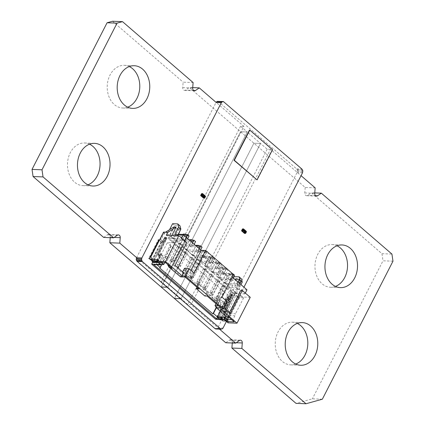 <?xml version="1.0" encoding="UTF-8"?>
<svg xmlns="http://www.w3.org/2000/svg" width="425" height="425" viewBox="0 0 425 425"><rect width="100%" height="100%" fill="white"/><g stroke="black" fill="none" stroke-linecap="round" stroke-linejoin="round"><path stroke-width="0.32" stroke-dasharray="2.12 1.59" d="M136.542 257.757L216.086 102.372M218.062 101.336L296.687 168.927L297.234 169.639L297.521 171.604L217.759 327.829L216.479 328.961L215.698 328.977M137.094 261.343L142.412 261.55M302.536 172.757L297.218 172.555M226.408 321.443L243.945 287.194M217.727 327.797L223.051 328.004M224.102 101.92L218.779 101.713M296.666 168.969L301.984 169.177M302.844 171.812L297.521 171.604M217.759 327.829L223.077 328.031M296.687 168.927L301.936 169.129M221.797 329.168L216.479 328.961M302.85 170.786L297.527 170.579M217.202 328.557L222.525 328.764M297.234 169.639L302.558 169.846M172.598 223.699L174.866 225.659L168.247 238.595L227.364 289.595L233.293 278.008M241.411 278.816L236.258 278.614L233.984 276.654M236.258 278.614L230.26 290.328L233.166 292.836L229.67 299.668L226.907 297.288L215.656 319.287M152.644 262.278L162.961 242.117L160.204 239.737L163.699 232.905L166.6 235.407L169.538 229.681M239.881 279.82L236.21 287.518L229.574 287.263L228.358 289.632L227.364 289.595M228.358 289.632L169.246 238.637L168.247 238.595M178.032 234.685L177.092 236.518L170.457 236.263L169.246 238.637M174.866 225.659L180.019 225.856M166.6 235.407L169.426 235.519L173.777 227.024M171.849 235.429L170.244 238.563L181.215 238.988L181.656 238.133M169.426 235.519L165.548 232.172M163.556 232.098L164.528 232.937L163.699 232.905M164.528 232.937L161.032 239.769L160.204 239.737M162.961 242.117L163.79 242.149L162.398 240.948L153.749 257.842L152.479 258.501L150.79 257.045M161.032 239.769L162.398 240.948M157.5 259.505L161.229 262.724L160.347 264.451M161.229 262.724L158.206 260.387L157.983 259.5L160.028 261.263L160.9 262.714L158.212 262.608M163.79 242.149L153.42 262.422L154.684 262.469M225.893 320.997L228.916 321.114L224.846 317.884L227.545 320.206L227.317 319.318L225.271 317.555L224.846 317.884L217.366 317.592L218.461 317.289L225.271 317.555L228.331 311.578L224.772 318.676L220.203 318.495L220.857 319.058L220.639 319.478L219.985 318.931L218.232 318.862L218.87 319.409L219.656 317.911L218.322 317.858L227.816 299.312L229.144 299.365L230.238 297.234L229.532 296.453L230.201 295.221L230.796 295.736L230.18 297.011M225.181 317.895L224.299 319.621M226.907 297.288L227.742 297.319L217.366 317.592M233.166 292.836L234 292.868L230.499 299.699L229.67 299.668M230.499 299.699L229.139 298.525L220.49 315.419L220.517 317.199L222.206 318.654L222.764 320.875M227.742 297.319L229.139 298.525M230.26 290.328L233.086 290.44L236.964 293.787L234.972 293.707L234 292.868M245.315 293.053L244.874 293.909L240.8 290.392M233.086 290.44L237.437 281.94L239.764 282.03L233.904 293.484L244.874 293.909M246.973 289.808L238.478 289.478L240.964 284.628M211.299 257.252L208.638 257.152L220.649 267.511L223.311 267.612L211.299 257.252L209.753 260.27L204.074 255.372L192.945 277.116L191.856 277.419L187.313 273.498L186.41 275.262L186.246 276.574L185.109 277.047M229.574 287.263L226.796 284.867L238.701 285.329L237.076 283.927L225.176 283.464L220.304 279.267L232.209 279.73L230.584 278.327L218.684 277.865L213.812 273.663L225.712 274.125L224.092 272.728L212.187 272.266L207.32 268.063L219.22 268.526L217.6 267.123L205.695 266.661L200.828 262.464L212.728 262.926L211.108 261.524L199.203 261.062L194.337 256.859L206.237 257.322L204.616 255.924L192.711 255.462L187.845 251.26L199.745 251.722L198.124 250.325L186.219 249.863L181.353 245.661L193.253 246.123L191.633 244.72L179.727 244.258L174.861 240.061L186.761 240.518L185.135 239.121L173.235 238.659L170.457 236.263M177.092 236.518L174.818 234.558M233.591 274.566L229.102 274.391L232.278 277.132M238.478 289.478L236.21 287.518M240.922 280.989L239.971 280.171M225.176 283.464L225.617 282.604L227.237 284.006L226.796 284.867M173.235 238.659L173.676 237.798L175.302 239.195L174.861 240.061M179.727 244.258L180.168 243.398L181.794 244.795L181.353 245.661M186.219 249.863L186.66 248.997L188.286 250.399L187.845 251.26M192.711 255.462L193.152 254.596L194.778 255.999L194.337 256.859M199.203 261.062L199.644 260.201L201.269 261.598L200.828 262.464M205.695 266.661L206.136 265.8L207.761 267.203L207.32 268.063M212.187 272.266L212.633 271.4L214.253 272.802L213.812 273.663M218.684 277.865L219.125 277.004L220.745 278.402L220.304 279.267M181.215 238.988L185.295 242.505L186.788 242.563M170.244 238.563L166.366 235.216M164.204 238.287L163.535 239.519L164.188 240.077L164.799 238.802L164.204 238.287L165.835 237.803L166.462 238.866L165.851 240.141L165.197 239.583L165.771 238.457L164.114 238.393M163.476 241.602L165.426 237.788L167.089 237.851L166.345 237.208L164.682 237.145L165.426 237.788M164.682 237.145L162.727 240.959M153.42 262.422L153.212 260.998L160.028 261.263L163.035 255.244L159.428 262.299L157.59 260.716L156.894 260.69M163.142 241.591L153.212 260.998M218.243 305.628L220.007 305.697L220.814 307.849M207.182 296.087L207.559 295.933L207.836 293.744L220.171 304.385L220.007 305.697M198.741 288.809L198.47 288.092L198.746 285.903L199.522 284.378L208.611 292.219L207.028 291.683L204.818 295.997L207.559 295.933M207.028 291.683L198.587 284.405L196.382 288.718M198.47 288.092L197.885 288.065M198.746 285.903L186.41 275.262M180.62 276.872L181.257 276.377L186.246 276.574M187.313 273.498L183.488 273.349L183.265 272.462L188.456 276.941L197.487 259.293L182.553 246.41L171.519 267.978L171.854 269.312M171.519 267.978L181.257 276.377L183.265 272.462M171.525 269.296L171.19 267.962L167.779 265.025M167.944 264.701L178.813 243.456L180.646 243.53L169.607 265.094L168.343 265.046M165.723 262.788L166.361 262.294L169.607 265.094L170.919 267.267M161.67 262.629L161.043 262.087L163.046 258.172L168.369 258.373L166.361 262.294L161.043 262.087L158.408 262.501M163.8 264.467L156.32 264.18L153.685 264.594M156.947 264.722L156.32 264.18L167.354 242.611L174.84 242.903L164.682 262.746M234.218 321.879L232.905 319.706L231.641 319.653M229.022 317.395L229.659 316.907L232.905 319.706L234.913 315.786L235.471 313.783L230.153 313.576L229.596 315.578L234.913 315.786M227.194 317.326L227.832 316.832L238.871 295.269L240.699 295.338L229.659 316.907L227.832 316.832L224.427 313.894L235.461 292.326L238.871 295.269M224.671 314.877L224.427 313.894M220.171 304.385L221.069 302.621L217.249 302.473L217.026 301.585L211.831 297.107L220.862 279.459L235.795 292.342L224.756 313.905L225.091 315.238M224.756 313.905L215.018 305.506M182.633 271.931L182.197 272.786L183.69 272.839M227.216 301.654L222.727 301.479L220.501 305.83L221.999 305.888L220.453 308.906M224.113 307.716L221.999 305.888M250.251 297.309L237.782 296.825L239.291 293.877L236.964 293.787L237.437 281.94M228.916 321.114L228.028 322.841M234.972 293.707L222.206 318.654M228.39 297.882L218.461 317.289M230.674 294.079L232.337 294.142L233.086 294.785L231.423 294.722L230.674 294.079L228.724 297.893M231.423 294.722L229.468 298.536M237.782 296.825L233.904 293.484M239.291 293.877L239.764 282.03M223.311 267.612L221.765 270.635L227.444 275.533L225.287 275.453L219.603 270.55L221.765 270.635M221.069 302.621L216.527 298.701L216.32 297.277L227.444 275.533M208.611 292.219L207.836 293.744M208.638 257.152L204.999 264.265L217.01 274.63L220.649 267.511M178.511 234.244L177.841 235.556L189.077 235.992M187.707 238.68L186.761 240.518M175.302 239.195L173.639 239.132L178.383 229.856L180.71 229.946M185.396 234.51L182.708 239.758L189.247 240.008M180.168 243.398L178.505 243.334L183.255 234.058L184.875 235.461L187.202 235.551L184.333 241.156L195.569 241.591M192.573 242.877L191.633 244.72M193.253 246.123L194.198 244.279M181.794 244.795L180.131 244.731L184.875 235.461M191.887 240.114L189.205 245.358L195.739 245.613M186.66 248.997L184.997 248.933L189.747 239.657L191.367 241.06L193.694 241.15L190.825 246.76L202.061 247.196M199.065 248.482L198.124 250.325M199.745 251.722L200.69 249.879M188.286 250.399L186.623 250.336L191.367 241.06M206.869 251.515L204.616 255.924M198.379 245.714L195.697 250.957L206.72 251.387M193.152 254.596L191.489 254.532L196.238 245.262L197.859 246.659L200.186 246.75L197.317 252.36L208.553 252.795M206.237 257.322L208.494 252.917M194.778 255.999L193.115 255.935L197.859 246.659M213.361 257.114L211.108 261.524M199.644 260.201L197.986 260.137L202.73 250.862L205.057 250.952L202.188 256.562L213.212 256.987M212.728 262.926L214.986 258.517M201.269 261.598L199.607 261.534L204.351 252.264L206.678 252.354L203.809 257.959L215.05 258.395M206.136 265.8L204.478 265.737L209.222 256.461L211.549 256.551L208.68 262.161L219.709 262.586M219.858 262.719L217.6 267.123M219.22 268.526L221.478 264.116M207.761 267.203L206.098 267.139L210.843 257.863L213.169 257.954L210.301 263.558L221.542 263.999M212.633 271.4L210.97 271.336L215.714 262.066L218.041 262.156L215.172 267.761L226.201 268.191M226.35 268.318L224.092 272.728M225.712 274.125L227.97 269.716M214.253 272.802L212.59 272.738L217.334 263.463L219.667 263.553L216.792 269.163L228.034 269.599M219.125 277.004L217.462 276.941L222.206 267.665L224.533 267.755L221.664 273.36L232.693 273.79M232.842 273.918L230.584 278.327M232.209 279.73L233.15 277.886M220.745 278.402L219.082 278.338L223.832 269.067L226.158 269.158L223.284 274.763L234.526 275.198M225.617 282.604L223.954 282.54L228.698 273.264L231.025 273.355L228.156 278.965L234.696 279.22M238.021 282.083L237.076 283.927M238.701 285.329L239.642 283.486M227.237 284.006L225.574 283.937L230.323 274.667L232.65 274.757L229.782 280.362L241.018 280.797M229.542 312.396L229.102 313.252L220.501 305.83M222.727 301.479L217.531 297.001L229.102 274.391M184.423 268.435L189.619 272.914L190.931 270.348M185.295 242.505L173.597 265.365L182.197 272.786M173.676 237.798L172.013 237.729L176.758 228.459L179.09 228.549L176.216 234.154L178.261 234.233M186.081 237.278L185.135 239.121M223.954 282.54L225.574 283.937M217.462 276.941L219.082 278.338M210.97 271.336L212.59 272.738M204.478 265.737L206.098 267.139M197.986 260.137L199.607 261.534M191.489 254.532L193.115 255.935M184.997 248.933L186.623 250.336M178.505 243.334L180.131 244.731M172.013 237.729L173.639 239.132M157.133 261.678L158.01 261.71L161.622 254.655L158.514 260.589L156.798 260.87M165.851 240.141L158.259 254.644A1.031 0.568 -49.2 0 0 158.249 255.452A1.031 0.568 -49.2 0 0 158.482 255.531L159.412 255.568A1.031 0.568 -49.2 0 0 160.23 255.138L159.582 254.575L161.622 254.655M159.582 254.575A1.031 0.568 130.8 0 1 158.764 255.011L157.829 254.973A1.031 0.568 130.8 0 1 157.601 254.888A1.031 0.568 130.8 0 1 157.606 254.086L165.197 239.583M163.535 239.519L162.504 241.873L161.171 241.82L151.969 259.803M164.799 238.802L165.495 238.058L165.171 237.777M164.762 238.956L166.425 239.02M165.495 238.058L166.159 238.085L166.462 238.866M162.504 241.873L163.152 242.431L164.188 240.077M167.089 237.851L158.53 255.112L163.083 255.287M217.026 301.585L215.958 303.663M207.66 292.028L205.7 295.858M199.522 284.378L198.587 284.405M198.571 284.187L196.982 287.289M159.662 267.957L170.919 245.958L224.156 291.89L216.192 307.45M220.283 311.089L228.384 295.263L235.864 295.55L225.478 315.844M228.671 317.385L229.596 315.578M157.069 260.344L158.206 260.387M156.937 260.472L157.425 260.892M158.514 260.589L153.037 260.722L152.479 258.501M175.089 265.423L173.597 265.365M194.103 273.089L189.619 272.914M217.531 297.001L222.02 297.171M230.6 313.31L229.102 313.252M230.754 295.89L232.417 295.954L224.251 311.578A1.031 0.568 -49.2 0 0 224.246 312.386A1.031 0.568 -49.2 0 0 224.474 312.465L225.404 312.502A1.031 0.568 -49.2 0 0 226.227 312.072L228.268 312.152L224.655 319.207L225.84 320.227L227.545 320.206M225.84 320.227L226.605 320.259L230.217 313.204L229.452 313.172L225.951 320.009L225.462 319.589L221.165 319.499M225.462 319.589L225.255 318.171L221.143 318.006L221.074 319.419L220.517 317.199M232.337 294.142L223.778 311.403L228.331 311.578M229.144 299.365L228.496 298.807L229.532 296.453M224.655 319.207L220.857 319.058M232.417 295.954L232.151 295.019L231.487 294.993L230.796 295.736M230.201 295.221L231.163 294.711L231.487 294.993M230.106 295.327L231.768 295.391L231.195 296.517L231.843 297.075M231.163 294.711L231.827 294.737L231.768 295.391M191.856 277.419L188.031 277.27L183.488 273.349M197.487 259.293L199.814 259.383L205.498 264.286L204.999 264.265M204.074 255.372L201.912 255.287L199.814 259.383M192.945 277.116L188.456 276.941L188.031 277.27M201.912 255.287L207.591 260.19L209.753 260.27M220.862 279.459L223.189 279.549L225.287 275.453M216.32 297.277L211.831 297.107L212.702 298.552L217.249 302.473M216.527 298.701L212.702 298.552M219.603 270.55L217.51 274.646L217.01 274.63M185.656 253.082L179.079 265.938L180.742 266.002L178.883 267.665L178.07 266.964L179.116 264.6L177.453 264.536L184.03 251.685L185.656 253.082L187.319 253.151L185.693 251.749L179.116 264.6L180.742 266.002L187.319 253.151M184.03 251.685L185.693 251.749M216.495 279.687L218.158 279.756L211.581 292.607L209.918 292.543L216.495 279.687L218.115 281.09L219.778 281.153L218.158 279.756M200.303 264.35L198.677 262.953L197.014 262.889L198.64 264.286L200.303 264.35L193.726 277.206L191.866 278.864L191.053 278.168L190.225 278.131L190.437 275.74L197.014 262.889M226.27 286.753L224.65 285.356L222.987 285.292L224.607 286.689L226.27 286.753L219.693 299.609L217.834 301.272L217.021 300.571L216.192 300.539L216.41 298.143L222.987 285.292M190.522 257.284L192.185 257.348L185.608 270.204L183.945 270.141L190.522 257.284L192.148 258.687L193.811 258.751L192.185 257.348M180.827 247.547L179.201 246.149L177.538 246.086L179.164 247.483L180.827 247.547L174.25 260.403L172.391 262.06L171.578 261.364L170.744 261.332L170.962 258.937L177.538 246.086M229.479 290.891L231.142 290.955L224.565 303.811L222.902 303.742L229.479 290.891L231.099 292.294L232.762 292.358L231.142 290.955M206.794 269.955L205.169 268.552L203.511 268.488L205.132 269.886L206.794 269.955L200.218 282.806L198.358 284.468L197.545 283.767L196.717 283.735L196.929 281.339L203.511 268.488M210.003 274.088L211.666 274.152L205.084 287.008L203.426 286.944L210.003 274.088L211.623 275.49L213.286 275.554L211.666 274.152M228.384 295.263L224.156 291.89M240.699 295.338L243.621 297.861L238.298 297.654L235.864 295.55M235.795 292.342L235.461 292.326M217.51 274.646L223.189 279.549M178.813 243.456L182.553 246.41M174.84 242.903L172.401 240.805L177.724 241.007L180.646 243.53M170.919 245.958L167.354 242.611M207.591 260.19L205.498 264.286M176.216 234.154L177.841 235.556M179.09 228.549L180.535 229.798M178.383 229.856L176.758 228.459M182.708 239.758L184.333 241.156M186.028 234.536L187.202 235.551M189.205 245.358L190.825 246.76M192.52 240.136L193.694 241.15M195.697 250.957L197.317 252.36M199.012 245.74L200.186 246.75M202.188 256.562L203.809 257.959M205.057 250.952L206.678 252.354M204.351 252.264L202.73 250.862M208.68 262.161L210.301 263.558M211.549 256.551L213.169 257.954M210.843 257.863L209.222 256.461M215.172 267.761L216.792 269.163M218.041 262.156L219.667 263.553M217.334 263.463L215.714 262.066M221.664 273.36L223.284 274.763M224.533 267.755L226.158 269.158M223.832 269.067L222.206 267.665M228.156 278.965L229.782 280.362M231.025 273.355L232.65 274.757M230.323 274.667L228.698 273.264M153.011 260.419L153.659 260.977L152.745 260.939M152.888 262.485L153.659 260.977M161.155 242.351L151.667 260.902L148.745 258.379L158.233 239.833L161.155 242.351L163.152 242.431M161.171 241.82L159.375 240.268M166.345 237.208L164.565 240.678L165.314 241.32M161.171 248.954L160.523 248.391M161.006 248.944L160.352 248.386M160.342 250.24L159.694 249.677M160.507 250.245L159.858 249.688M156.873 260.727L158.01 261.71M157.781 262.236L159.428 262.299M166.159 238.085L165.835 237.803M157.59 260.716L161.202 253.661L157.983 259.5M163.035 255.244L160.23 255.138M161.574 254.612L157.781 254.469L158.53 255.112M165.405 241.676L164.656 241.033L157.781 254.469M164.565 240.678L164.656 241.033M171.19 267.962L182.224 246.399M168.369 258.373L169.575 256.928L164.257 256.727L163.046 258.172M172.401 240.805L164.257 256.727M171.254 245.974L161.612 264.812M216.389 307.732L224.49 291.901M238.298 297.654L230.153 313.576M154.403 260.429L153.749 257.842M221.143 318.006L220.49 315.419M225.255 318.171L228.315 312.189L224.522 312.046L233.086 294.785M226.504 307.179L225.856 306.622L223.603 311.02A1.031 0.568 -49.2 0 0 223.593 311.822A1.031 0.568 -49.2 0 0 223.826 311.908L224.756 311.945A1.031 0.568 -49.2 0 0 225.574 311.509L226.227 312.072M225.574 311.509L228.379 311.621M224.522 312.046L223.778 311.403M230.653 297.967L231.397 298.61M230.562 297.612L231.306 298.254M232.454 295.8L231.859 295.285M226.605 320.259L224.772 318.676M227.816 299.312L230.09 301.272L229.426 301.245L226.392 298.945L227.832 298.78L226.663 298.865M227.832 298.78L228.496 298.807M220.192 319.473L218.322 317.858M230.09 301.272L220.772 319.483M218.232 318.862L219.008 317.353L218.338 317.326M229.426 301.245L219.932 319.791L217.175 317.411L218.503 317.464M219.008 317.353L219.656 317.911M220.203 318.495L219.985 318.931M231.567 297.282L230.918 296.724L226.35 305.32L225.686 306.611L226.334 307.174M226.35 305.32L226.998 305.878M226.514 305.325L227.163 305.883M230.918 296.724L231.195 296.517M231.827 294.737L232.151 295.019M218.115 281.09L211.538 293.941L209.918 292.543L209.7 294.934L210.513 295.635L211.342 295.667L210.529 294.966L209.7 294.934M198.677 262.953L192.1 275.804L190.437 275.74L192.063 277.142L191.032 278.832L190.225 278.131M224.65 285.356L218.073 298.207L216.41 298.143L218.03 299.545L217.005 301.235L216.192 300.539M192.148 258.687L185.571 271.538L183.945 270.141L183.733 272.531L184.54 273.233L185.374 273.264L184.562 272.563L183.733 272.531M179.201 246.149L172.624 259L170.962 258.937L172.587 260.339L171.557 262.028L170.744 261.332M231.099 292.294L224.522 305.145L222.902 303.742L222.684 306.138L223.497 306.839L224.326 306.871L223.518 306.17L222.684 306.138M205.169 268.552L198.592 281.403L196.929 281.339L198.555 282.742L197.529 284.437L196.717 283.735M211.623 275.49L205.047 288.341L203.426 286.944L203.208 289.335L204.021 290.036L204.85 290.068L204.037 289.367L203.208 289.335M157.006 260.339L160.438 253.635L161.202 253.661M177.724 241.007L169.575 256.928M243.621 297.861L235.471 313.783M227.991 298.918L227.72 298.993M217.175 317.411L217.122 317.055L218.45 317.108M217.122 317.055L226.392 298.945M219.778 281.153L213.201 294.01L211.538 293.941L210.513 295.635M198.64 264.286L192.063 277.142L193.726 277.206L192.1 275.804L191.053 278.168M224.607 286.689L218.03 299.545L219.693 299.609L218.073 298.207L217.021 300.571M193.811 258.751L187.234 271.602L185.571 271.538L184.54 273.233M179.164 247.483L172.587 260.339L174.25 260.403L172.624 259L171.578 261.364M232.762 292.358L226.185 305.208L224.522 305.145L223.497 306.839M205.132 269.886L198.555 282.742L200.218 282.806L198.592 281.403L197.545 283.767M213.286 275.554L206.709 288.405L205.047 288.341L204.021 290.036M161.038 253.523L160.438 253.635M156.777 260.334L160.273 253.491M226.111 320.152L229.452 313.172M230.217 313.204L229.612 313.31M230.377 313.342L227.317 319.318M178.048 267.633L179.079 265.938L177.453 264.536L177.241 266.932L178.048 267.633L178.883 267.665M178.07 266.964L177.241 266.932M211.342 295.667L213.201 294.01L211.581 292.607L210.529 294.966M191.032 278.832L191.866 278.864M217.005 301.235L217.834 301.272M185.374 273.264L187.234 271.602L185.608 270.204L184.562 272.563M171.557 262.028L172.391 262.06M224.326 306.871L226.185 305.208L224.565 303.811L223.518 306.17M197.529 284.437L198.358 284.468M204.85 290.068L206.709 288.405L205.084 287.008L204.037 289.367M270.523 149.34L267.203 149.212L260.546 143.469L253.895 143.209L174.441 298.483L253.895 143.209L260.546 143.469L181.087 298.743L180.37 298.717L181.087 298.743L167.779 287.263L247.238 131.989L260.546 143.469L181.087 298.743L187.744 304.486L191.069 304.613L270.523 149.34L301.049 175.668M243.907 126.374L240.582 126.246L247.238 131.989L240.587 131.729L161.128 287.002L240.587 131.729L247.238 131.989L167.779 287.263L167.078 287.231L167.779 287.263L161.123 281.52L164.448 281.647L243.907 126.374L216.224 102.494M315.164 187.85L305.187 187.462L189.295 87.481L185.571 90.1A2.571 1.96 92.2 0 1 184.567 90.408A2.571 1.96 92.2 0 1 182.718 87.64L183.133 82.163L193.109 82.551M136.77 257.768L164.448 281.647M129.274 66.56A21.351 16.283 92.2 0 0 124.328 65.338A21.351 16.283 92.2 0 0 108.056 80.309A21.351 16.283 92.2 0 0 114.341 104.571A21.351 16.283 92.2 0 0 122.671 108.003A21.351 16.283 92.2 0 0 127.702 107.174M89.547 144.197A21.351 16.283 92.2 0 0 84.602 142.975A21.351 16.283 92.2 0 0 68.329 157.946A21.351 16.283 92.2 0 0 74.614 182.208A21.351 16.283 92.2 0 0 82.944 185.64A21.351 16.283 92.2 0 0 87.97 184.806M112.524 21.25L183.133 82.163M192.722 87.614L189.295 87.481M103.673 237.437L107.403 234.818A2.571 1.96 92.2 0 1 108.402 234.504A2.571 1.96 92.2 0 1 110.256 237.278L110.224 237.692M240.582 126.246L161.123 281.52M219.481 329.125L191.069 304.613M322.341 399.213L312.364 398.825L296.007 403.362M392.971 261.189L382.994 260.807L312.364 398.825M314.776 192.913L311.35 192.775L381.958 253.693L391.93 254.076M337.03 245.793A21.351 16.283 92.2 0 0 332.084 244.572A21.351 16.283 92.2 0 0 315.812 259.542A21.351 16.283 92.2 0 0 322.097 283.804A21.351 16.283 92.2 0 0 330.427 287.236A21.351 16.283 92.2 0 0 335.453 286.402M297.298 323.43A21.351 16.283 92.2 0 0 292.352 322.208A21.351 16.283 92.2 0 0 276.08 337.179A21.351 16.283 92.2 0 0 282.365 361.441A21.351 16.283 92.2 0 0 290.7 364.873A21.351 16.283 92.2 0 0 295.726 364.039M232.278 342.991L232.31 342.577A2.571 1.96 92.2 0 0 230.456 339.803A2.571 1.96 92.2 0 0 229.458 340.112L225.733 342.736M305.187 187.462L304.773 192.939A2.571 1.96 92.2 0 0 306.627 195.707A2.571 1.96 92.2 0 0 307.626 195.399L311.35 192.775M381.958 253.693L382.994 260.807M267.203 149.212L187.744 304.486M201.184 196.042L202.098 194.177L203.038 193.997L201.567 193.715M201.195 196.079L203.161 197.583L204.048 195.856L202.098 194.177L201.216 195.904L200.733 195.479L201.609 193.758L202.098 194.177L202.374 193.97L204.324 195.649L203.166 197.577L204.159 197.62M205.073 195.75L204.048 195.856L204.861 196.424L203.979 198.146L204.691 198.082M203.713 195.341L203.501 196.127M203.134 195.548L202.831 195.133L203.134 195.548M204 196.292L203.697 195.877L204 196.292M204.207 196.084L204.494 196.005L204.234 197.035M203.246 195.755L203.639 195.521M202.922 195.165L203.054 195.516L202.953 195.165M203.782 195.909L203.92 196.26L203.814 195.909M204.988 195.675L204.324 195.649L204.808 196.068L203.623 198.146M242.091 231.333L242.999 229.463L243.939 229.282L242.468 229.001M245.974 231.035L244.949 231.147L242.999 229.463L242.117 231.189L244.067 232.868L244.949 231.147L244.035 233.017M242.117 231.184L241.634 230.764L242.51 229.043L242.999 229.463L243.275 229.256L245.762 231.71L244.885 233.431L245.592 233.367M244.619 230.626L244.402 231.413M244.04 230.833L243.738 230.419L244.04 230.833M244.901 231.577L244.598 231.168L244.901 231.577M245.113 231.37L245.395 231.29L245.135 232.321M244.147 231.041L244.54 230.807M243.822 230.451L243.955 230.802L243.854 230.451M244.683 231.195L244.821 231.545L244.72 231.2M245.889 230.961L245.225 230.934L245.708 231.354L244.524 233.431M244.816 233.516L244.067 232.863L245.06 232.911M272.521 149.696L272.186 149.685L256.737 179.876M249.464 130.082L272.186 149.685M163.593 239.737L164.241 240.3M229.585 296.671L230.238 297.234M165.569 240.348L164.921 239.79M158.259 254.644L157.606 254.086M158.482 255.531L157.829 254.973M159.412 255.568L158.764 255.011M224.756 311.945L225.404 312.502M224.474 312.465L223.826 311.908M223.603 311.02L224.251 311.578M117.374 235.2L107.403 234.818M182.718 87.64L192.69 88.028M193.572 90.408L185.571 90.1M110.256 237.278L114.208 237.432M239.429 340.499L229.458 340.112M232.31 342.577L236.263 342.731M315.626 195.707L307.626 195.399M304.773 192.939L314.744 193.322M202.64 193.651L202.348 193.566M203.166 197.577L203.91 198.225M205.557 196.249L204.808 196.068L204.861 196.424L205.557 196.345M243.541 228.937L243.249 228.852M246.458 231.54L245.708 231.354L245.762 231.71L246.458 231.63M163.593 239.535L164.241 240.098M230.238 297.033L229.59 296.469M157.601 254.888L158.249 255.452M224.246 312.386L223.593 311.822M122.671 108.003L132.648 108.391M124.328 65.338L134.3 65.726M82.944 185.64L92.916 186.028M84.602 142.975L94.573 143.363M118.373 234.892L108.402 234.504M194.544 90.796L184.567 90.408M330.427 287.236L340.398 287.624M332.084 244.572L342.056 244.959M290.7 364.873L300.672 365.261M292.352 322.208L302.329 322.596M240.433 340.191L230.456 339.803M316.598 196.095L306.627 195.707"/><path stroke-width="0.64" d="M141.865 257.964L141.552 259.941L142.391 261.593L137.073 261.386L136.234 259.733L136.542 257.757L141.865 257.964L221.319 102.691L222.599 101.554L217.281 101.352L223.38 101.543L302.005 169.134L302.85 170.786L302.536 172.757L243.945 287.194M216.086 102.372L217.281 101.352M142.391 261.593L221.021 329.184L215.698 328.977L214.981 328.599L137.148 261.391M220.299 328.807L214.981 328.599M221.021 329.184L222.525 328.764L223.077 328.031L226.408 321.443M216.033 102.515L221.351 102.723M223.38 101.543L222.599 101.554M141.557 258.915L136.239 258.708M216.001 102.483L221.319 102.691M136.526 260.674L141.844 260.881M141.552 259.941L136.234 259.733M216.553 101.756L221.877 101.957M233.293 278.008L233.984 276.654L239.137 276.856L239.881 279.82M223.444 309.023L185.141 275.979L188.913 268.605L194.103 273.089L205.673 250.479L233.591 274.566L222.02 297.171L227.216 301.654L223.444 309.023L220.453 308.906L237.007 323.191L228.028 322.841L224.299 319.621L215.656 319.287L151.704 264.116L152.644 262.278M169.538 229.681L172.598 223.699L177.751 223.895L180.019 225.856L180.853 229.171L178.032 234.685M185.141 275.979L182.15 275.862L165.591 261.577L178.835 235.7L166.366 235.216L167.88 232.262L165.548 232.172L173.777 227.024L176.104 227.115L171.849 235.429M177.751 223.895L178.585 227.21L174.818 234.558L183.313 234.892L181.656 238.133M165.548 232.172L163.556 232.098L150.79 257.045L151.348 259.266L157.5 259.505L156.618 261.232L160.347 264.451L151.704 264.116M154.684 262.469L158.212 262.608M207.182 296.087L220.814 307.849L216.33 307.679L227.194 317.326L229.022 317.395L234.218 321.879L226.902 321.592L224.145 319.212L216.665 318.925L153.685 264.594L161.171 264.881L158.408 262.501L165.723 262.788L170.919 267.267L169.086 267.197L180.62 276.872L185.109 277.047L198.741 288.809L196.382 288.718L204.818 295.997L207.182 296.087M165.591 261.577L156.618 261.232M232.278 277.132L246.973 289.808L245.315 293.053M240.964 284.628L242.245 282.131L241.411 278.816L239.137 276.856M183.313 234.892L201.184 250.309L205.673 250.479M242.245 282.131L240.922 280.989M178.585 227.21L180.853 229.171M178.835 235.7L186.788 242.563L175.089 265.423L183.69 272.839L182.15 275.862M167.88 232.262L176.104 227.115M216.33 307.679L215.018 305.506L218.243 305.628M197.885 288.065L196.61 288.017L196.382 288.718M169.086 267.197L167.779 265.025L167.944 264.701M168.343 265.046L167.779 265.025M161.67 262.629L163.8 264.467L161.171 264.881M216.192 307.45L212.898 313.884L159.662 267.957L160.214 267.538L156.947 264.722M216.665 318.925L220.283 311.089M212.898 313.884L213.451 313.469L217.35 316.827L224.83 317.119L224.145 319.212M226.902 321.592L227.587 319.499L224.83 317.119L225.478 315.844M231.641 319.653L227.587 319.499L228.671 317.385M224.761 315.228L224.671 314.877M188.913 268.605L184.423 268.435L182.633 271.931M237.007 323.191L250.251 297.309L242.298 290.45L230.6 313.31L224.113 307.716M221.165 319.499L222.764 320.875L225.893 320.997M229.542 312.396L240.8 290.392L242.298 290.45M178.261 234.233L187.457 234.589L189.077 235.992L187.707 238.68M180.535 229.798L178.511 234.244M189.247 240.008L193.949 240.194L192.573 242.877M183.255 234.058L185.582 234.148L185.396 234.51M194.198 244.279L195.569 241.591L193.949 240.194M195.739 245.613L200.441 245.793L199.065 248.482M189.747 239.657L192.073 239.748L191.887 240.114M200.69 249.879L202.061 247.196L200.441 245.793M196.238 245.262L198.565 245.352L198.379 245.714M208.494 252.917L206.933 251.393M214.986 258.517L213.424 256.998M221.478 264.116L219.916 262.597M227.97 269.716L226.408 268.196M233.15 277.886L234.526 275.198L232.9 273.801M234.696 279.22L239.392 279.4L238.021 282.083M239.642 283.486L241.018 280.797L239.392 279.4M190.931 270.348L201.184 250.309M187.457 234.589L186.081 237.278M152.91 260.615L152.24 261.928L153.988 261.997L154.211 261.561L157.133 261.678M151.969 259.803L151.683 260.366L152.665 260.403M215.958 303.663L215.018 305.506M196.982 287.289L196.61 288.017M164.682 262.746L163.8 264.467M156.894 260.69L157.069 260.344M156.798 260.87L153.037 260.722L151.348 259.266M220.633 319.488L218.88 319.419M185.582 234.148L186.028 234.536M192.073 239.748L192.52 240.136M198.565 245.352L199.012 245.74M154.211 261.561L154.859 262.124L154.642 262.554L153.988 261.997M154.642 262.554L152.888 262.485L152.24 261.928M151.683 260.366L149.409 258.405L148.745 258.379M152.745 260.939L151.667 260.902M159.375 240.268L158.902 239.859L149.409 258.405M158.233 239.833L158.902 239.859M154.859 262.124L157.781 262.236M161.612 264.812L160.214 267.538M213.451 313.469L216.389 307.732M220.772 319.483L220.596 319.818L220.192 319.473M220.596 319.818L219.932 319.791M110.224 237.692L109.836 242.755L161.128 287.002L167.078 287.231L161.128 287.002L174.441 298.483L180.37 298.717L174.441 298.483L225.733 342.736L235.705 343.124L219.481 329.125M216.224 102.494L199.267 87.863L195.542 90.488A2.571 1.96 -87.8 0 1 194.544 90.796A2.571 1.96 -87.8 0 1 192.69 88.028L193.109 82.551L122.501 21.638L117.045 23.152L42.006 169.798L43.042 176.912L113.65 237.825L117.374 235.2A2.571 1.96 -87.8 0 1 118.373 234.892A2.571 1.96 -87.8 0 1 120.227 237.665L119.813 243.137L136.77 257.768M124.312 104.959A21.351 16.283 -87.8 0 1 118.033 80.697A21.351 16.283 -87.8 0 1 134.3 65.726A21.351 16.283 -87.8 0 1 149.743 87.693A21.351 16.283 -87.8 0 1 132.648 108.391A21.351 16.283 -87.8 0 1 124.312 104.959M84.586 182.596A21.351 16.283 -87.8 0 1 78.301 158.334A21.351 16.283 -87.8 0 1 94.573 143.363A21.351 16.283 -87.8 0 1 110.017 165.33A21.351 16.283 -87.8 0 1 92.916 186.028A21.351 16.283 -87.8 0 1 84.586 182.596M127.702 107.174A21.351 16.283 92.2 0 0 139.772 87.306A21.351 16.283 92.2 0 0 129.274 66.56M87.97 184.806A21.351 16.283 92.2 0 0 100.04 164.942A21.351 16.283 92.2 0 0 89.547 144.197M113.65 237.825L103.673 237.437L33.07 176.524L43.042 176.912M42.006 169.798L32.029 169.41L107.073 22.764L117.045 23.152M122.501 21.638L112.524 21.25L107.073 22.764M199.267 87.863L192.722 87.614M109.836 242.755L119.813 243.137M32.029 169.41L33.07 176.524M301.049 175.668L315.164 187.85L314.744 193.322A2.571 1.96 -87.8 0 0 316.598 196.095A2.571 1.96 -87.8 0 0 317.597 195.787L315.626 195.707M235.705 343.124L239.429 340.499A2.571 1.96 -87.8 0 1 240.433 340.191A2.571 1.96 -87.8 0 1 242.282 342.964L241.867 348.436L305.979 403.75L296.007 403.362L231.891 348.048L241.867 348.436M317.597 195.787L321.327 193.163L391.93 254.076L392.971 261.189L322.341 399.213L305.979 403.75M332.068 284.192A21.351 16.283 92.2 0 0 340.398 287.624A21.351 16.283 92.2 0 0 357.499 266.921A21.351 16.283 92.2 0 0 342.056 244.959A21.351 16.283 92.2 0 0 325.784 259.93A21.351 16.283 92.2 0 0 332.068 284.192M292.342 361.829A21.351 16.283 92.2 0 0 300.672 365.261A21.351 16.283 92.2 0 0 317.767 344.558A21.351 16.283 92.2 0 0 302.329 322.596A21.351 16.283 92.2 0 0 286.057 337.567A21.351 16.283 92.2 0 0 292.342 361.829M321.327 193.163L314.776 192.913M335.453 286.402A21.351 16.283 92.2 0 0 347.522 266.533A21.351 16.283 92.2 0 0 337.03 245.793M295.726 364.039A21.351 16.283 92.2 0 0 307.796 344.17A21.351 16.283 92.2 0 0 297.298 323.43M231.891 348.048L232.278 342.991M202.215 195.936L201.726 195.516L202.608 193.795L203.097 194.214L202.215 195.936L201.184 196.042M203.134 197.731L204.159 197.62L205.047 195.697L203.123 194.071M202.21 195.941L204.159 197.62L205.041 195.898L203.097 194.214L202.21 195.941L201.195 196.079M203.357 196.249L203.097 195.776L203.75 195.341L203.256 196.196M203.134 195.548L202.831 195.133L203.134 195.548M204 196.292L203.697 195.877L204 196.292M204.266 197.035L203.894 196.743L204.526 196.005L204.266 197.035L203.894 196.743M203.139 195.691L203.75 195.341M202.868 195.133L203.171 195.548L202.868 195.133M203.729 195.883L204.032 196.292L203.697 195.877M203.904 196.722L204.43 196.09M203.432 195.92L203.639 195.521L203.432 195.92M203.086 195.516L202.953 195.165L203.054 195.516M203.952 196.26L203.814 195.909L203.952 196.26M203.586 195.548L203.41 195.898M203.782 195.909L203.92 196.26L203.782 195.909M204.165 197.614L204.648 198.034L205.53 196.318L204.988 195.675M244.035 233.017L245.06 232.911L245.942 231.184L243.998 229.505L243.116 231.227L242.633 230.802L243.509 229.086L243.998 229.303L243.116 231.221L242.091 231.333M245.066 232.905L245.554 233.325L246.431 231.604L243.514 228.884L243.18 228.937L242.356 231.014L245.06 232.911L245.947 230.982L244.03 229.357M244.784 233.118L242.84 231.439L242.096 231.365M244.258 231.54L243.998 231.067L244.651 230.626L244.163 231.482M244.04 230.833L243.738 230.419L244.04 230.833M244.901 231.577L244.598 231.168L244.901 231.577M245.167 232.326L244.795 232.029L245.427 231.29L245.167 232.326L244.795 232.029M244.04 230.982L244.651 230.626M243.769 230.419L244.072 230.833L243.769 230.419M244.63 231.168L244.933 231.577L244.598 231.168M244.805 232.008L245.331 231.375M244.338 231.205L244.54 230.807L244.338 231.205M243.992 230.802L243.854 230.451L243.955 230.802M244.853 231.551L244.72 231.2L244.853 231.551M244.492 230.833L244.311 231.184M244.683 231.195L244.821 231.545L244.683 231.195M272.521 149.696L249.794 130.093L234.345 160.283L257.067 179.892L272.521 149.696M234.345 160.283L234.016 160.273L249.464 130.082L249.794 130.093M257.067 179.892L234.016 160.273M195.542 90.488L193.572 90.408M114.208 237.432L120.227 237.665M236.263 342.731L242.282 342.964M205.073 195.75L202.454 193.534L201.402 195.367L201.939 196.143M203.038 193.997L202.64 193.651M201.567 193.715L202.348 193.566M201.275 196.122L200.706 195.542M201.45 195.723L200.786 195.697L200.733 195.346L201.615 193.625L200.669 195.367L201.402 195.367L201.45 195.723M200.701 195.452L203.161 197.784M203.623 198.146L201.269 196.127M201.933 196.153L204.372 198.247L204.648 198.034L204.473 198.289L205.594 196.43L204.691 198.082M203.187 197.8L203.91 198.225M243.939 229.282L243.541 228.937M242.468 229.001L243.249 228.852M244.12 233.091L241.607 230.828M242.356 231.014L241.687 230.988L241.639 230.632L242.516 228.91L241.57 230.653L242.303 230.658L242.356 231.014M241.607 230.738L244.062 233.07M244.795 233.118L245.613 233.431L246.495 231.715L245.592 233.367M244.131 233.091L244.816 233.516M244.524 233.431L244.093 233.086"/></g></svg>
